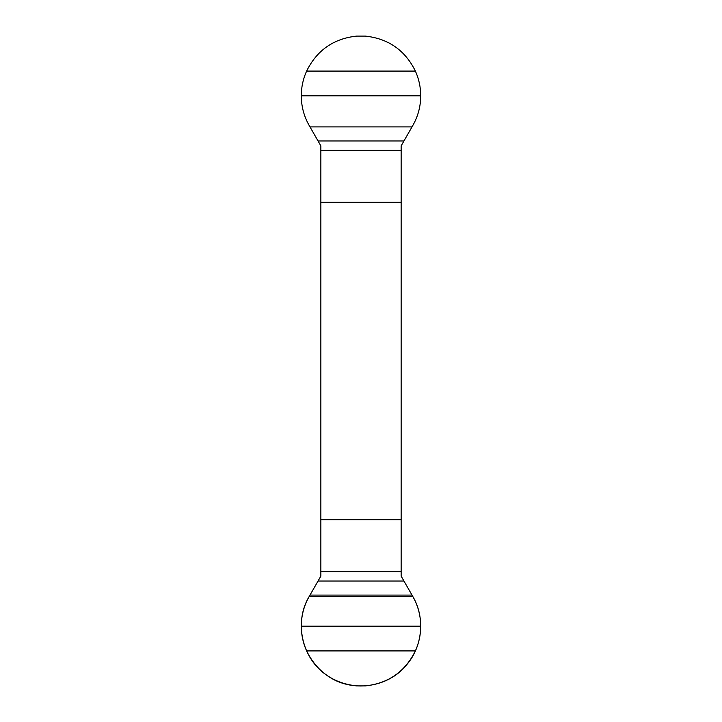 <?xml version="1.0" encoding="UTF-8"?>
<svg xmlns="http://www.w3.org/2000/svg" width="722" height="722" viewBox="0 0 722 722"><rect width="100%" height="100%" fill="white"/><g stroke="black" fill="none" stroke-linecap="round" stroke-linejoin="round"><path stroke-width="1.08" d="M401.143 202.322L401.143 145.871L412.713 125.673C418.011 116.422 420.673 106.468 420.718 95.818C420.691 87.181 418.913 78.942 415.385 71.081C405.114 50.287 388.436 38.627 365.359 36.1L356.641 36.1C333.582 38.618 316.913 50.278 306.615 71.081C303.087 78.942 301.309 87.181 301.282 95.818C301.336 106.486 303.998 116.441 309.287 125.673L320.857 145.871L320.857 576.129L309.287 596.327C303.989 605.577 301.327 615.532 301.282 626.182C301.309 634.818 303.087 643.058 306.615 650.919C316.886 671.713 333.564 683.373 356.641 685.9L365.359 685.9C388.418 683.382 405.087 671.722 415.385 650.919C418.913 643.058 420.691 634.818 420.718 626.182C420.664 615.514 418.002 605.559 412.713 596.327L401.143 576.129L401.143 202.322L320.857 202.322M320.857 519.678L401.143 519.678M412.009 595.099L309.991 595.099M309.991 126.901L412.009 126.901M309.287 596.327L412.713 596.327C425.258 617.265 422.704 646.019 406.91 664.484C388.355 688.048 351.009 693.12 326.795 675.269C301.967 658.789 293.583 622.093 309.287 596.327M415.385 650.919L306.615 650.919M420.718 626.182L301.282 626.182M403.878 581.02L318.122 581.02M401.143 571.607L320.857 571.607M320.857 150.393L401.143 150.393M356.641 36.1L365.359 36.1M306.615 71.081L415.385 71.081M301.282 95.818L420.718 95.818M318.122 140.98L403.878 140.98"/></g></svg>
